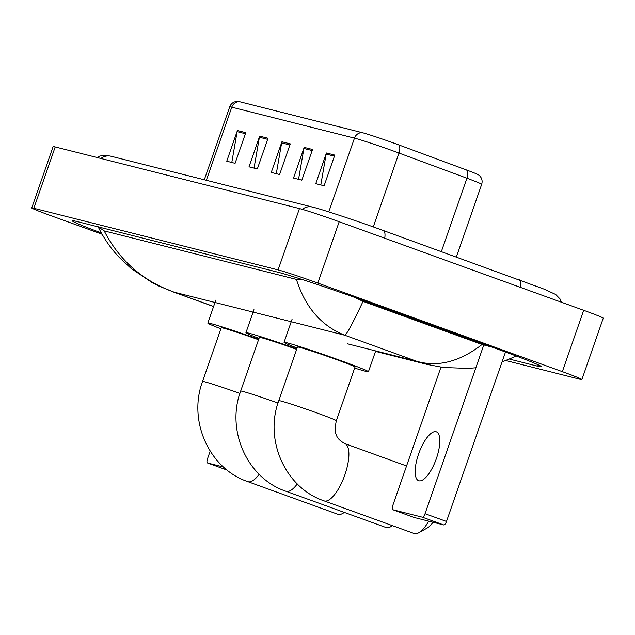 <?xml version="1.0" encoding="UTF-8"?>
<svg xmlns="http://www.w3.org/2000/svg" width="635" height="635" viewBox="0 0 635 635"><rect width="100%" height="100%" fill="white"/><g stroke="black" fill="none" stroke-linecap="round" stroke-linejoin="round"><path stroke-width="0.95" d="M239.498 101.687A8.12 7.596 104.2 0 0 231.783 107.18A32.496 1.08 -160.8 0 0 229.703 106.855C231.021 103.576 233.434 101.751 236.95 101.386L237.982 101.378A26.646 0.881 19.2 0 1 239.498 101.687L362.18 132.636A26.646 0.881 19.2 0 1 394.756 143.431A26.646 0.881 19.2 0 1 398.693 144.875L466.614 170.029A26.646 0.881 19.2 0 1 478.584 174.895L479.393 175.546C481.917 178.014 482.679 180.943 481.679 184.333A32.496 1.08 -160.8 0 0 466.916 178.213A8.12 4.135 -69.7 0 0 466.614 170.029M231.791 162.481L237.141 131.636A6.501 6.08 -75.8 0 1 237.419 130.54L226.743 161.203L235.085 163.314L245.769 132.644L237.419 130.54M254.04 168.092L259.397 137.247A6.501 6.08 -75.8 0 1 259.675 136.152L248.999 166.822L257.342 168.926L268.026 138.255L259.675 136.152M320.81 184.936L326.16 154.091A6.501 6.08 -75.8 0 1 326.446 152.995L315.762 183.666L324.112 185.769L334.788 155.099L326.446 152.995M298.553 179.324L303.903 148.479A6.501 6.08 -75.8 0 1 304.189 147.383L293.513 178.054L301.855 180.157L312.539 149.487L304.189 147.383M276.296 173.712L281.646 142.867A6.501 6.08 -75.8 0 1 281.932 141.772L271.256 172.434L279.598 174.538L290.282 143.875L281.932 141.772M102.037 234.212L51.308 215.829A32.496 1.08 19.2 0 1 31.75 207.955L53.11 146.614A32.496 1.08 19.2 0 1 55.197 146.939L299.45 208.566A32.496 1.08 19.2 0 1 339.177 221.726L583.692 310.309A32.496 1.08 19.2 0 1 603.25 318.191L581.89 379.524A32.496 1.08 19.2 0 1 579.803 379.198L505.928 360.561M31.75 207.955A32.496 1.08 19.2 0 1 33.838 208.28L278.09 269.899A32.496 1.08 19.2 0 1 317.817 283.067L562.332 371.65A32.496 1.08 19.2 0 1 581.89 379.524M509.58 359.124L536.932 366.022A69.858 2.318 -160.8 0 0 541.417 366.72A69.858 2.318 -160.8 0 0 499.372 349.79L363.53 300.577A69.858 2.318 -160.8 0 0 278.122 272.264L76.708 221.448A69.858 2.318 -160.8 0 0 72.223 220.75A69.858 2.318 -160.8 0 0 101.322 232.934M375.515 351.377L427.149 364.411L416.6 361.244C437.793 367.387 459.621 361.799 482.068 344.495L491.855 347.067M98.417 226.933L104.172 230.894C119.42 260.453 142.724 280.876 174.077 292.163L159.044 286.139L152.106 282.607L131 268.359L119.412 257.548C113.57 251.452 105.323 241.554 97.893 226.266M482.068 344.495L363.029 301.371C352.862 323.064 346.789 334.359 344.813 335.24C321.413 325.953 305.276 307.34 296.41 279.392L104.172 230.894M296.41 279.392L301.45 279.265M354.925 297.482L363.029 301.371M418.949 480.798A25.995 9.144 -70.1 0 0 436.245 458.938A25.995 9.144 -70.1 0 0 436.348 431.824A25.995 9.144 -70.1 0 0 436.039 431.729A25.995 9.144 -70.1 0 0 418.743 453.581A25.995 9.144 -70.1 0 0 418.64 480.703A25.995 9.144 -70.1 0 0 418.949 480.798M505.5 352.02L446.492 521.462A4.064 1.429 109.9 0 1 443.77 524.947L422.315 517.176A4.064 1.429 -70.1 0 0 425.045 513.691L483.759 345.075M440.968 367.157L392.771 505.555A4.064 1.429 -70.1 0 0 392.779 509.722A4.064 1.429 -70.1 0 0 392.827 509.738L414.282 517.509L443.77 524.947M392.827 509.738L422.315 517.176M297.283 483.933A30.464 10.716 109.9 0 1 286.306 491.371A30.464 10.716 109.9 0 1 285.94 491.26L386.04 527.518A30.464 10.716 -70.1 0 0 386.397 527.629A30.464 10.716 -70.1 0 0 390.581 526.796A30.464 10.716 -70.1 0 0 392.335 525.605M296.656 349.353A30.464 1.008 -160.8 0 0 259.366 337.391L240.673 391.057C225.941 430.149 247.047 478.219 285.94 491.26M259.009 338.415A44.68 1.484 19.2 0 1 245.935 332.716A44.68 1.484 19.2 0 1 296.815 348.893M336.32 420.711A30.464 1.008 -160.8 0 0 317.984 413.322A30.464 1.008 -160.8 0 0 280.741 400.979A30.464 1.008 -160.8 0 0 278.789 400.677L297.474 347.004A30.464 1.008 -160.8 0 1 336.677 359.656A30.464 1.008 -160.8 0 1 355.013 367.038L336.32 420.711C334.851 428.133 334.891 432.88 336.439 434.935C336.963 437.832 339.749 440.714 344.805 443.595A30.464 10.716 109.9 0 1 344.686 475.377A30.464 10.716 109.9 0 1 324.421 500.983A30.464 10.716 109.9 0 1 324.056 500.872L414.139 533.511A30.464 10.716 -70.1 0 0 414.504 533.622A30.464 10.716 -70.1 0 0 418.687 532.781A30.464 10.716 -70.1 0 0 428.76 521.16M297.116 348.028A44.68 1.484 19.2 0 1 284.051 342.328A44.68 1.484 19.2 0 1 341.543 360.886A44.68 1.484 19.2 0 1 368.435 371.713A44.68 1.484 19.2 0 1 354.655 368.062M432.991 522.224A22.336 7.858 109.9 0 1 427.387 527.931L418.687 532.781M259.175 474.313A30.464 10.716 109.9 0 1 248.198 481.759A30.464 10.716 109.9 0 1 247.833 481.647L337.915 514.279A30.464 10.716 -70.1 0 0 338.28 514.39A30.464 10.716 -70.1 0 0 342.455 513.548A30.464 10.716 -70.1 0 0 344.21 512.366M258.548 339.741A30.464 1.008 -160.8 0 0 221.25 327.771L202.565 381.445C187.825 420.529 208.939 468.598 247.833 481.647M220.893 328.795A44.68 1.484 19.2 0 1 207.828 323.096A44.68 1.484 19.2 0 1 258.707 339.28M210.161 451.144L207.494 458.811A4.064 1.429 -70.1 0 0 207.502 462.978A4.064 1.429 -70.1 0 0 207.55 462.994L223.52 467.027M441.381 251.547L466.916 178.213L398.994 153.059A32.496 1.08 -160.8 0 0 394.2 151.297A32.496 1.08 -160.8 0 0 354.473 138.128A8.12 7.596 -75.8 0 1 362.18 132.636M398.693 144.875A8.12 4.135 -69.7 0 1 398.994 153.059L373.277 226.917M328.787 211.884L354.473 138.128L231.783 107.18L206.327 180.284M281.646 142.867L289.909 144.947M303.903 148.479L312.158 150.559M326.16 154.091L334.415 156.178M259.397 137.247L267.652 139.335M237.141 131.636L245.396 133.715M100.917 158.48A12.994 12.16 -75.8 0 1 111.085 156.258L312.499 207.073A12.994 12.16 -75.8 0 0 302.276 209.336M384.731 238.228A12.994 4.572 -70.1 0 0 383.262 230.497A12.994 4.572 -70.1 0 0 383.111 230.449M520.573 287.441A12.994 4.572 -70.1 0 0 519.105 279.71A12.994 4.572 -70.1 0 0 518.954 279.662M347.488 343.813L416.6 361.244L344.813 335.24L174.077 292.163L213.614 306.491M33.838 208.28L55.197 146.939M562.332 371.65L583.692 310.309M317.817 283.067L339.177 221.726M278.09 269.899L299.45 208.566M537.472 364.482L536.932 366.022M100.394 227.425L100.012 228.513M425.045 513.691L446.492 521.462M278.003 403.034A30.464 1.008 -160.8 0 0 242.633 391.366A30.464 1.008 -160.8 0 0 240.673 391.057M239.895 393.422A30.464 1.008 -160.8 0 0 204.518 381.746A30.464 1.008 -160.8 0 0 202.565 381.445M207.55 462.994L227.155 470.098L207.502 462.978M229.703 106.855L204.303 179.776M481.679 184.333L456.375 256.984M561.443 302.252L559.999 298.887L555.72 294.497L544.393 289.25L383.262 230.497C355.211 220.25 318.786 208.391 312.499 207.073M97.004 157.488L99.798 156.051L105.878 155.265L111.085 156.258M213.582 306.562L171.236 291.227M427.244 364.434L443.365 367.49L468.273 368.403L475.861 367.76M502.039 361.95L516.382 356.068M392.779 509.722L414.226 517.493M245.935 332.716L253.952 309.713M392.557 525.693L390.581 526.796M284.051 342.328L292.06 319.326M368.435 371.713L375.674 350.925M344.805 443.595L406.559 465.963M278.789 400.677C264.049 439.761 285.163 487.831 324.056 500.872M207.828 323.096L215.837 300.101M344.44 512.445L342.455 513.548"/></g></svg>
